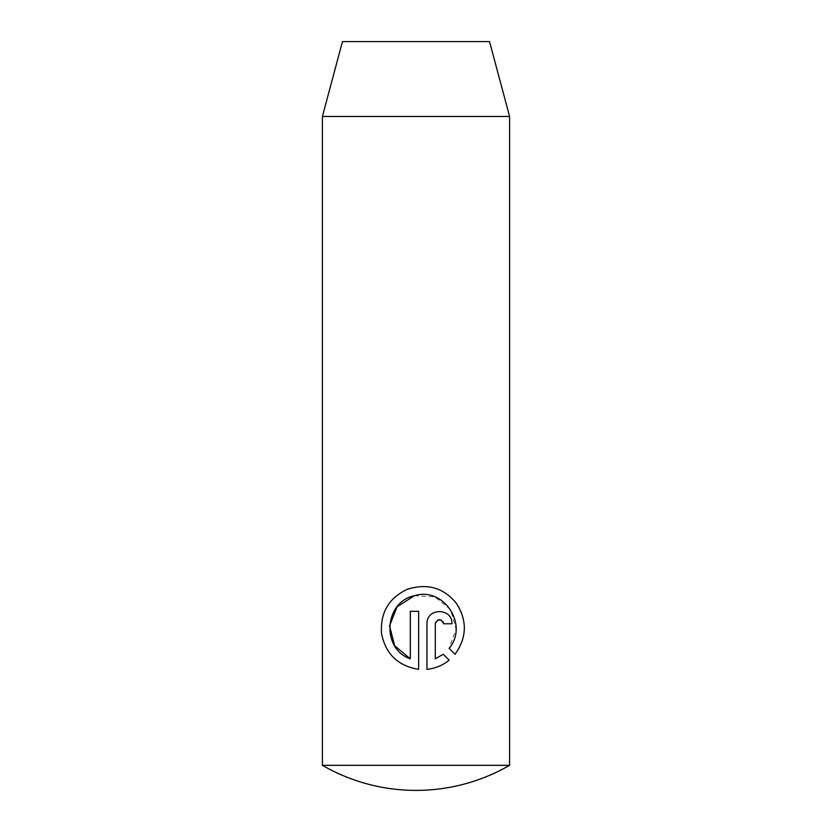 <?xml version="1.0" encoding="UTF-8"?>
<svg xmlns="http://www.w3.org/2000/svg" width="832" height="832" viewBox="0 0 832 832"><rect width="100%" height="100%" fill="white"/><g stroke="black" fill="none" stroke-linecap="round" stroke-linejoin="round"><path stroke-width="0.62" stroke-dasharray="4.16 3.12" d="M509.6 765.315L322.4 765.315M322.4 116.48L509.6 116.48M342.462 41.6L489.538 41.6M435.282 658.819L435.282 623.782M435.594 622.211L438.027 619.871M441.48 620.152L443.03 621.67M443.612 623.782L451.932 623.782C452.587 607.745 426.598 607.443 426.962 623.782L426.962 669.365M449.134 660.171L443.217 654.254M414.346 595.733L434.845 596.908L450.518 609.502L456.071 629.169L449.103 648.367L455.021 654.285C466.877 640.765 467.49 617.614 456.362 603.335C443.778 587.756 427.502 583.055 407.514 589.233C388.731 598 380.078 612.81 381.566 633.651C385.653 654.004 398.008 665.912 418.631 669.365L418.631 611.302L410.311 611.302L410.311 658.819"/><path stroke-width="1.25" d="M509.6 765.315L322.4 765.315A187.2 187.2 0 0 0 509.6 765.315L509.6 116.48L322.4 116.48L342.462 41.6L489.538 41.6L509.6 116.48M455.021 654.285L449.103 648.367C468.967 625.165 443.882 586.477 414.502 595.702C384.145 601.713 381.025 648.856 410.311 658.819L410.311 611.302L418.631 611.302L418.631 669.365C398.05 665.933 385.694 654.056 381.576 633.755C380.047 612.903 388.648 598.083 407.378 589.285C427.326 583.024 443.643 587.694 456.321 603.283C467.418 620.547 466.981 637.541 455.021 654.285M443.612 623.782C440.846 618.394 438.069 618.394 435.282 623.782L435.282 658.819L443.217 654.254L449.134 660.171C442.78 665.361 435.386 668.429 426.962 669.365L426.962 623.782C426.546 607.485 452.608 607.724 451.932 623.782L443.612 623.782L443.03 621.67M322.4 765.315L322.4 116.48M435.282 623.782L435.594 622.211M438.027 619.871L441.48 620.152M426.962 669.365C435.396 668.429 442.79 665.361 449.134 660.171M443.217 654.254L435.282 658.819M410.311 658.819L394.628 645.705L389.563 625.83L397.093 606.767L414.346 595.733"/></g></svg>
